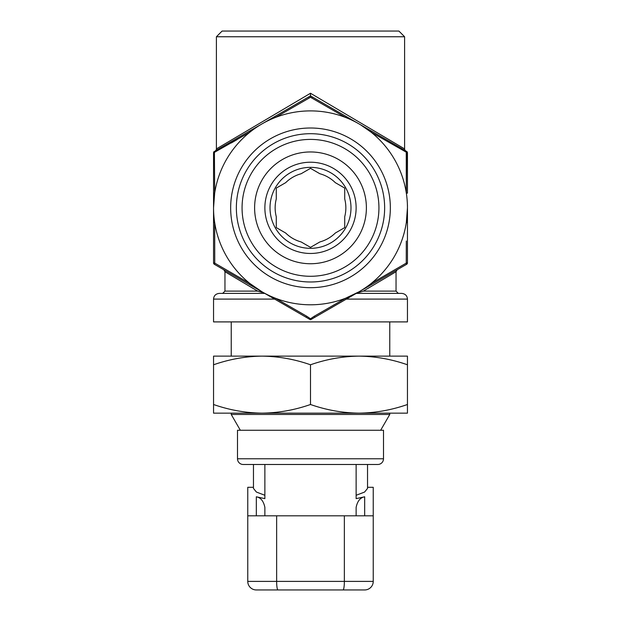 <?xml version="1.0" encoding="UTF-8"?>
<svg xmlns="http://www.w3.org/2000/svg" width="621" height="621" viewBox="0 0 621 621"><rect width="100%" height="100%" fill="white"/><g stroke="black" fill="none" stroke-linecap="round" stroke-linejoin="round"><path stroke-width="0.93" d="M216.403 36.755L222.101 31.05L398.899 31.05L404.597 36.755L216.403 36.755L216.403 148.908A2.282 2.282 0 0 1 215.262 150.88L310.5 95.875L310.5 93.259L404.597 148.908A2.282 2.282 0 0 0 405.738 150.88M360.685 124.891L371.203 132.25A96.954 96.954 0 0 1 407.454 207.849L406.32 222.621A96.954 96.954 0 0 1 358.977 291.808L345.61 298.212A96.954 96.954 0 0 1 275.39 298.212L306.797 316.275L310.5 318.767L310.5 319.792L315.041 317.176L314.203 316.275L345.61 298.212L346.254 299.151L315.041 317.176M274.645 299.097L213.546 299.097L213.546 321.903L407.454 321.903L407.454 299.097L346.355 299.097M216.403 148.908L310.5 93.259M344.717 198.937L344.717 188.085L344.717 198.937A35.358 35.358 0 0 1 344.717 216.752L344.717 227.604L335.324 233.022A35.358 35.358 0 0 1 319.893 241.934L310.5 247.36L301.107 241.934A35.358 35.358 0 0 1 285.676 233.022L276.283 227.604L276.283 216.752A35.358 35.358 0 0 1 276.283 198.937L276.283 188.085L276.283 198.937M230.655 207.849A79.845 79.845 0 0 1 310.5 128.004A79.845 79.845 0 0 1 390.345 207.849A79.845 79.845 0 0 1 310.5 287.686A79.845 79.845 0 0 1 230.655 207.849M236.36 207.849A74.14 74.14 0 0 1 310.5 133.701A74.14 74.14 0 0 1 384.64 207.849A74.14 74.14 0 0 1 310.5 281.988A74.14 74.14 0 0 1 236.36 207.849M242.066 207.849A68.434 68.434 0 0 1 310.5 139.407A68.434 68.434 0 0 1 378.934 207.849A68.434 68.434 0 0 1 310.5 276.283A68.434 68.434 0 0 1 242.066 207.849M350.989 207.849A40.489 40.489 0 0 1 310.5 248.338A40.489 40.489 0 0 1 270.011 207.849A40.489 40.489 0 0 1 310.5 167.352A40.489 40.489 0 0 1 350.989 207.849M356.128 207.849A45.628 45.628 0 0 1 310.5 253.469A45.628 45.628 0 0 1 264.872 207.849A45.628 45.628 0 0 1 310.5 162.221A45.628 45.628 0 0 1 356.128 207.849M366.39 207.849A55.89 55.89 0 0 1 310.5 263.739A55.89 55.89 0 0 1 254.61 207.849A55.89 55.89 0 0 1 310.5 151.959A55.89 55.89 0 0 1 366.39 207.849M240.35 430.268L231.229 414.463L389.771 414.463L389.771 413.151M364.682 589.95A8.554 8.554 0 0 0 373.237 581.396A8.554 8.554 0 0 1 364.682 589.95L256.318 589.95A8.554 8.554 0 0 1 247.763 581.396L373.237 581.396L373.237 515.81L247.763 515.81L247.763 487.299L253.469 487.299M264.872 495.279L256.419 492.057L253.469 488.432L253.469 464.485L377.793 464.485A5.705 5.705 0 0 0 383.499 458.779L237.501 458.779A5.705 5.705 0 0 0 243.207 464.485L264.872 464.485L264.872 498.64L256.318 496.8C260.688 497.537 263.537 501.062 264.872 507.365L264.872 515.81M237.501 458.779L237.501 430.268L383.499 430.268L383.499 458.779M310.5 589.95L357.347 589.95M247.763 515.81L247.763 581.396A8.554 8.554 0 0 0 256.318 589.95M367.531 487.299L373.237 487.299L373.237 515.81M356.128 464.485L356.128 498.64L364.682 496.8L364.682 515.81M367.531 464.485L367.531 488.432L364.581 492.057L356.128 495.279M356.128 507.365L356.128 515.81L356.128 507.365C357.44 501.077 360.296 497.553 364.682 496.8M213.546 404.496L213.546 356.128L262.023 356.128C278.55 356.361 294.711 359.241 310.5 364.783C326.328 359.241 342.489 356.353 358.977 356.128C375.503 356.361 391.665 359.241 407.454 364.783L407.454 404.496C391.626 410.039 375.464 412.926 358.977 413.151C342.45 412.918 326.289 410.039 310.5 404.496C294.672 410.039 278.511 412.926 262.023 413.151C245.497 412.918 229.335 410.039 213.546 404.496L213.546 413.151L407.454 413.151L407.454 404.496M310.5 364.783L310.5 404.496M407.454 364.783L407.454 356.128L262.023 356.128C245.536 356.353 229.374 359.241 213.546 364.783M335.324 233.022L344.717 227.604L344.717 216.752M319.893 173.756L310.5 168.33L319.893 173.756A35.358 35.358 0 0 1 335.324 182.667L344.717 188.085M285.676 182.667L276.283 188.085L285.676 182.667A35.358 35.358 0 0 1 301.107 173.756L310.5 168.33M276.283 216.752L276.283 227.604M301.107 241.934L310.5 247.36M356.237 293.391L401.748 293.391C405.272 293.795 407.174 295.697 407.454 299.097M213.546 299.097C213.826 295.697 215.728 293.795 219.252 293.391L264.763 293.391L222.675 293.391L224.957 291.109L257.661 291.109L224.957 271.726L257.661 291.109L224.957 271.726L257.661 291.109L261.992 292.39M281.701 301.853L306.797 316.275L305.959 317.176L274.746 299.151L275.39 298.212A96.954 96.954 0 0 1 262.023 291.808L249.797 283.44A96.954 96.954 0 0 1 213.546 207.849L214.68 193.069A96.954 96.954 0 0 1 249.797 132.25L249.308 131.225M214.711 243.929L214.703 237.152M213.546 222.535L214.68 222.621L214.75 263.125L213.546 262.83A1.708 1.708 0 0 0 214.4 264.313L214.75 263.125L249.797 283.44L249.308 284.465L214.4 264.313A1.708 1.708 0 0 1 213.546 262.83L213.546 193.154L214.68 193.069L214.4 151.377A1.708 1.708 0 0 0 213.546 152.859A1.708 1.708 0 0 1 214.4 151.377M274.746 299.151L249.308 284.465M262.023 291.808A96.954 96.954 0 0 1 249.797 283.44M231.354 142.931L237.214 139.531M213.546 193.154L213.546 152.859L249.797 132.25A96.954 96.954 0 0 1 275.39 117.478L274.746 116.538M213.546 207.849A96.954 96.954 0 0 1 214.68 193.069M311.641 97.939L312.487 97.047L346.254 116.538L345.61 117.478L310.5 97.272L275.39 117.478A96.954 96.954 0 0 1 358.977 123.882L405.948 151.004M406.6 151.377A1.708 1.708 0 0 1 407.454 152.859A1.708 1.708 0 0 0 406.6 151.377L406.313 186.277M407.454 204.914L407.454 262.83A1.708 1.708 0 0 1 406.6 264.313L346.254 299.151M371.692 131.225L371.203 132.25L407.454 152.859L407.454 193.154L406.32 193.069L406.25 152.564M346.254 116.538L358.977 123.882A96.954 96.954 0 0 1 371.203 132.25M407.454 207.849A96.954 96.954 0 0 1 406.32 222.621L407.454 222.535M345.61 298.212A96.954 96.954 0 0 0 358.977 291.808L371.692 284.465L371.203 283.44L406.25 263.125L406.297 241.018M383.786 276.159L406.25 263.125L406.6 264.313L399.66 268.319M310.5 318.767L314.203 316.275M305.959 317.176L310.5 319.792M309.359 97.939L308.513 97.047M310.5 97.272L310.5 95.875L312.487 97.047M397.184 269.747L396.043 271.726L396.043 291.109L363.339 291.109L396.043 271.726L363.339 291.109L396.043 271.726L363.339 291.109L356.376 293.306M258.08 291.226L261.728 292.305M276.64 515.81L276.64 581.396A8.554 1.335 90 0 0 277.975 589.95M256.318 515.81L256.318 496.8M344.36 515.81L344.36 581.396A8.554 1.335 90 0 1 343.025 589.95M406.25 263.125L407.454 262.83M389.771 356.128L389.771 321.903M404.597 36.755L404.597 148.908M380.65 430.268L389.771 414.463M231.229 414.463L231.229 413.151M396.043 291.109L398.325 293.391M224.957 291.109L224.957 271.726L223.816 269.747M231.229 356.128L231.229 321.903"/></g></svg>
